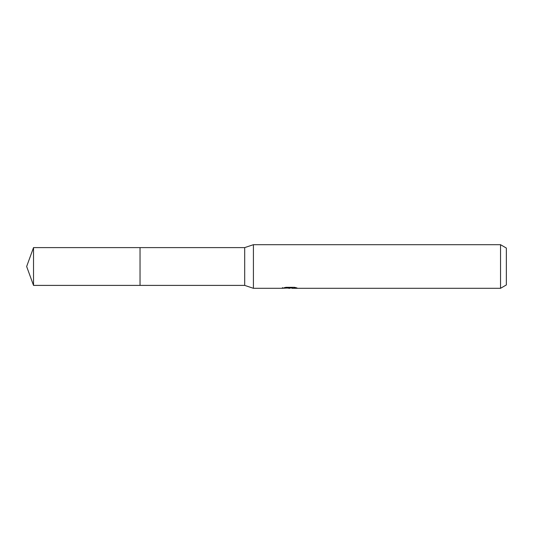 <?xml version="1.0" encoding="UTF-8"?>
<svg xmlns="http://www.w3.org/2000/svg" width="533" height="533" viewBox="0 0 533 533"><rect width="100%" height="100%" fill="white"/><g stroke="black" fill="none" stroke-linecap="round" stroke-linejoin="round"><path stroke-width="0.8" d="M282.49 287.534L282.337 288.306L253.415 288.306L244.694 285.395L140.032 285.395L140.032 247.605L244.694 247.605L253.415 244.694L500.534 244.694L506.35 248.052L506.35 284.948L500.534 288.306L292.071 288.306L291.984 287.567L293.077 287.32M244.694 285.395L244.694 247.605M253.415 288.306L253.415 244.694M291.984 287.96L287.22 288.093M289.759 288.306L288.726 288.306M500.534 288.306L500.534 244.694M282.49 288.26L290.632 287.887L283.656 287.887L285.928 287.32L294.529 287.32L297.028 287.96L291.984 288.293M290.632 287.32L290.632 287.887M33.526 285.395L33.526 247.605L140.032 247.605L140.032 285.395L33.526 285.395L26.65 266.5L33.526 247.605M290.632 287.58L291.984 287.58"/></g></svg>
